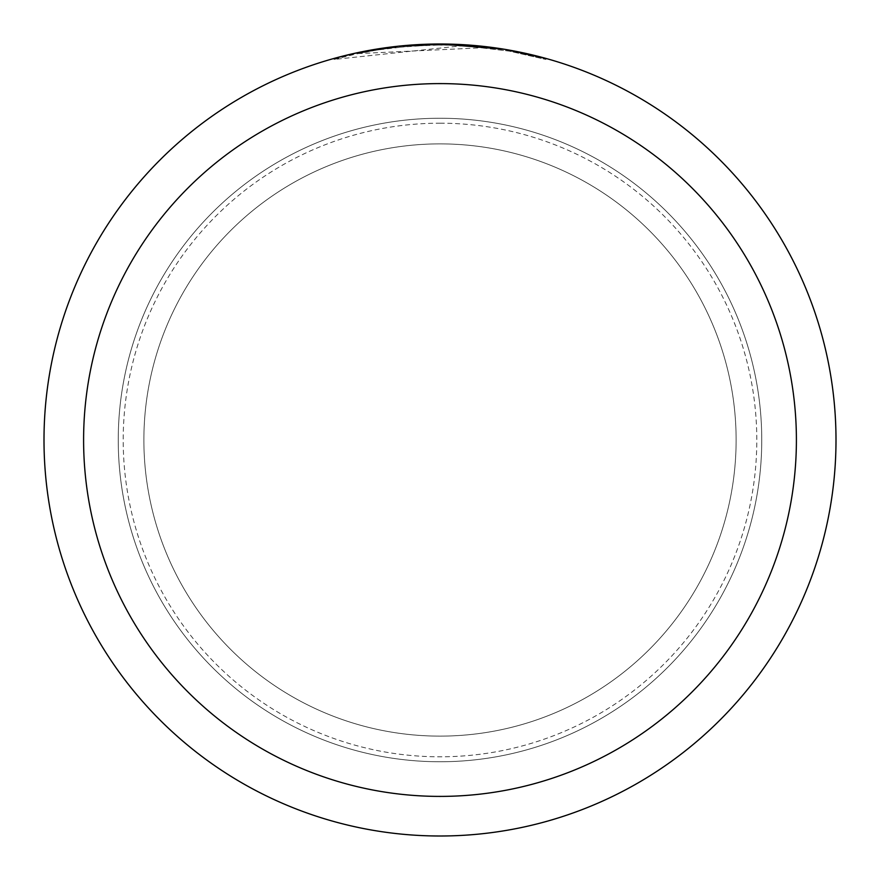 <?xml version="1.0" encoding="UTF-8"?>
<svg xmlns="http://www.w3.org/2000/svg" width="880" height="880" viewBox="0 0 880 880"><rect width="100%" height="100%" fill="white"/><g stroke="black" fill="none" stroke-linecap="round" stroke-linejoin="round"><path stroke-width="0.66" stroke-dasharray="4.4 3.3" d="M440 143.88A296.12 296.12 0 0 1 736.12 440A296.12 296.12 0 0 1 440 736.12A296.12 296.12 0 0 1 143.88 440A296.12 296.12 0 0 1 440 143.88A296.12 296.12 0 0 1 736.12 440A296.12 296.12 0 0 1 440 736.12A296.12 296.12 0 0 1 143.88 440A296.12 296.12 0 0 1 440 143.88A296.12 296.12 0 0 1 736.12 440A296.12 296.12 0 0 1 440 736.12A296.12 296.12 0 0 1 143.88 440A296.12 296.12 0 0 1 440 143.88A296.12 296.12 0 0 1 736.12 440A296.12 296.12 0 0 1 440 736.12A296.12 296.12 0 0 1 143.88 440A296.12 296.12 0 0 1 440 143.88M440 118.25A321.75 321.75 0 0 1 761.75 440A321.75 321.75 0 0 1 440 761.75A321.75 321.75 0 0 1 118.25 440A321.75 321.75 0 0 1 440 118.25A321.75 321.75 0 0 1 761.75 440A321.75 321.75 0 0 1 440 761.75A321.75 321.75 0 0 1 118.25 440A321.75 321.75 0 0 1 440 118.25M485.386 47.608L358.017 53.592A395.01 395.01 0 0 1 395.461 47.509L430.617 45.1L452.397 45.188L474.221 46.475L509.333 51.117L545.875 59.455L509.168 51.106L462.979 45.661L334.125 59.444L355.267 54.186L376.695 50.094L409.178 46.2L441.859 44.99L463.661 45.694L485.397 47.608L485.397 46.607L440 44A396 396 0 0 1 836 440A396 396 0 0 1 440 836A396 396 0 0 1 44 440A396 396 0 0 1 440 44L447.139 44.066M440 123.2A316.8 316.8 0 0 1 756.8 440A316.8 316.8 0 0 1 440 756.8A316.8 316.8 0 0 1 123.2 440A316.8 316.8 0 0 1 440 123.2M452.056 44.187L483.879 46.442M419.529 44.528L440 44.011L462.968 44.682L504.999 49.368M545.875 58.421L503.305 49.104L503.316 50.094M413.875 44.858L395.461 46.519L395.461 47.509L395.461 46.508A396 396 0 0 0 358.017 52.58L386.738 47.597M401.478 45.881L399.806 46.046M545.908 59.455L545.908 58.421L545.908 59.455M358.017 53.592L358.017 52.58L358.017 53.592M509.19 51.095L509.19 50.094L509.19 51.095M462.979 45.661L462.979 44.671M334.103 59.444L334.103 58.421L356.411 52.921L386.562 47.619L409.398 45.188L440 44A396 396 0 0 1 836 440A396 396 0 0 1 440 836A396 396 0 0 1 44 440A396 396 0 0 1 440 44A396 396 0 0 1 836 440A396 396 0 0 1 440 836A396 396 0 0 1 44 440A396 396 0 0 1 440 44L393.283 46.772M509.333 50.116L509.333 51.117"/><path stroke-width="1.32" d="M447.139 44.066L452.056 44.187M483.879 46.442L485.386 46.607M503.316 49.093L440 44A396 396 0 0 1 836 440A396 396 0 0 1 440 836A396 396 0 0 1 44 440A396 396 0 0 1 440 44L401.478 45.881M504.999 49.368L545.875 58.421M440 83.6A356.4 356.4 0 0 1 796.4 440A356.4 356.4 0 0 1 440 796.4A356.4 356.4 0 0 1 83.6 440A356.4 356.4 0 0 1 440 83.6M399.806 46.046L358.017 52.58L334.125 58.421M413.875 44.858L419.529 44.528M386.738 47.597L393.283 46.772"/></g></svg>

